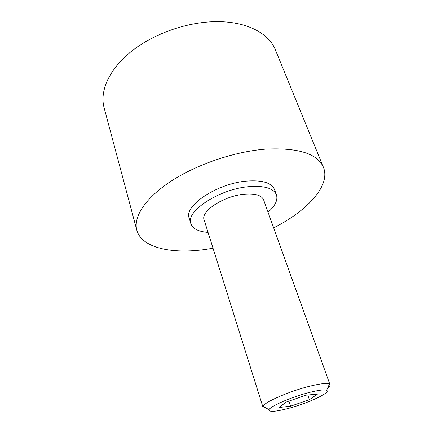 <?xml version="1.0" encoding="UTF-8"?>
<svg xmlns="http://www.w3.org/2000/svg" width="433" height="433" viewBox="0 0 433 433"><rect width="100%" height="100%" fill="white"/><g stroke="black" fill="none" stroke-linecap="round" stroke-linejoin="round"><path stroke-width="0.65" d="M329.984 384.639L263.621 199.873C261.559 195.191 255.005 193.307 243.968 194.233C223.536 196.03 200.295 211.445 204.127 219.894L262.977 407.193L263.053 406.387C263.876 402.317 290.202 390.88 310.526 386.014C320.81 383.551 327.115 382.896 329.437 384.044L329.984 384.639C330.233 385.419 329.481 386.485 327.732 387.838M310.223 392.238C319.094 390.068 324.555 389.44 326.606 390.344C331.602 392.477 306.656 403.859 286.9 408.801C274.706 411.837 268.779 412.135 269.115 409.694C270.03 406.246 292.73 396.504 310.223 392.238M213.031 248.233L205.994 249.359C171.917 254.339 141.596 247.995 136.79 230.118C133.223 217.09 145.104 198.179 170.954 181.259C196.766 164.378 234.626 151.518 265.586 149.125C298.18 147.539 317.465 153.601 323.435 167.306C330.904 185.67 307.149 210.963 273.661 227.828M136.79 230.118L104.072 107.584C99.558 90.941 109.17 68.923 131.908 50.975C154.635 33.076 188.907 21.39 217.978 21.65C247.524 21.769 269.088 33.709 275.415 49.925L323.435 167.306M208.056 232.402C198.487 231.682 192.75 228.754 190.839 223.601C185.308 211.575 218.946 189.156 248.537 186.699C264.238 185.481 273.542 188.176 276.443 194.796C278.035 200.051 275.236 205.854 268.054 212.213M190.839 223.601L189.183 218.156C183.603 205.946 217.052 183.435 246.566 181.108C262.236 179.96 271.534 182.742 274.473 189.454L276.443 194.796M309.379 399.686L290.543 406.214L278.884 407.496L286.359 402.013L306.104 395.161L317.443 394.127L309.379 399.686L307.771 395.01M290.543 406.214L288.865 401.142M326.606 390.344L329.437 384.044M269.115 409.694L263.053 406.387"/></g></svg>
